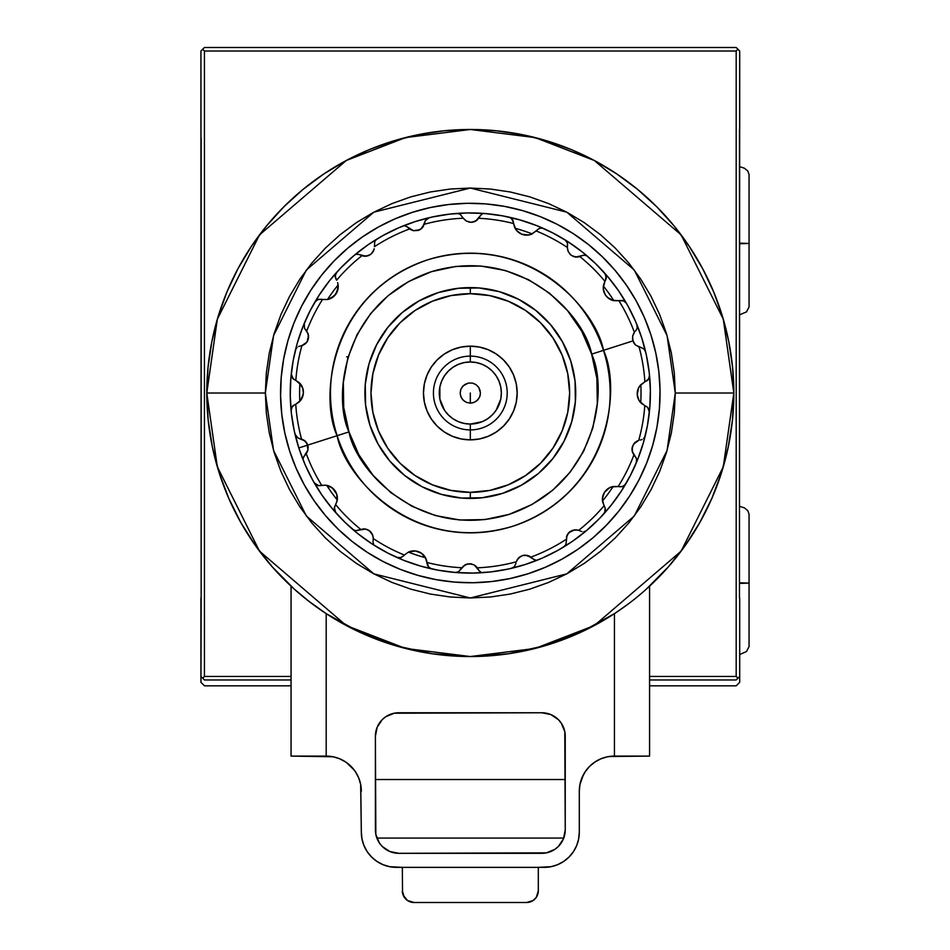 <?xml version="1.0" encoding="UTF-8"?>
<svg xmlns="http://www.w3.org/2000/svg" width="950" height="950" viewBox="0 0 950 950"><rect width="100%" height="100%" fill="white"/><g stroke="black" fill="none" stroke-linecap="round" stroke-linejoin="round"><path stroke-width="1.43" d="M470.309 498.429L470.309 492.338A99.323 99.323 0 0 1 370.987 393.015A99.323 99.323 0 0 1 470.309 293.692L470.309 287.601A105.414 105.414 0 0 0 364.907 393.015A105.414 105.414 0 0 0 470.309 498.429A105.414 105.414 0 0 1 364.907 393.015A105.414 105.414 0 0 1 470.309 287.601A105.414 105.414 0 0 1 575.724 393.015A105.414 105.414 0 0 1 470.309 498.429A105.414 105.414 0 0 0 575.724 393.015A105.414 105.414 0 0 0 470.309 287.601L470.309 293.692L450.941 295.592L432.309 301.245L415.138 310.424L400.081 322.774L387.731 337.832L378.551 355.003L372.899 373.635L370.987 393.015L372.899 412.395L378.551 431.027L387.731 448.198L400.081 463.244L415.138 475.594L432.309 484.773L450.941 490.426L470.309 492.338L489.689 490.426L508.321 484.773L525.492 475.594L540.55 463.244L552.9 448.198L562.079 431.027L567.732 412.395L569.644 393.015L567.732 373.635L562.079 355.003L552.9 337.832L540.55 322.774L525.492 310.424L508.321 301.245L489.689 295.592L470.309 293.692A99.323 99.323 0 0 1 569.644 393.015A99.323 99.323 0 0 1 470.309 492.338L470.309 498.429M470.309 429.911A36.896 36.896 0 0 0 507.205 393.015A36.896 36.896 0 0 0 470.309 356.119L470.309 346.168A46.847 46.847 0 0 1 517.168 393.015A46.847 46.847 0 0 1 470.309 439.862L470.309 424.056A31.041 31.041 0 0 1 439.28 393.015A31.041 31.041 0 0 1 470.309 361.974L470.309 356.119A36.896 36.896 0 0 1 507.205 393.015A36.896 36.896 0 0 1 470.309 429.911A36.896 36.896 0 0 1 433.426 393.015A36.896 36.896 0 0 1 470.309 356.119L470.309 361.974L464.265 362.567L458.434 364.337L453.067 367.211L448.364 371.07L444.505 375.772L441.643 381.14L439.874 386.959L439.874 399.071L444.505 410.258L448.364 414.96L453.067 418.819L458.434 421.693L464.265 423.451L470.309 424.056L482.196 421.693L487.564 418.819L492.266 414.96L496.126 410.258L500.757 399.071L501.351 393.015L500.757 386.959L498.988 381.14L496.126 375.772L492.266 371.07L487.564 367.211L482.196 364.337L476.366 362.567L470.309 361.974A31.041 31.041 0 0 1 501.351 393.015A31.041 31.041 0 0 1 470.309 424.056L470.309 439.862A46.847 46.847 0 0 1 423.463 393.015A46.847 46.847 0 0 1 470.309 346.168L470.309 356.119A36.896 36.896 0 0 0 433.426 393.015A36.896 36.896 0 0 0 470.309 429.911M470.309 393.015L470.309 403.156L470.309 393.015M470.309 403.156L466.438 402.384L463.137 400.188L460.94 396.898L460.168 393.015L460.94 389.132L463.137 385.843L468.338 383.064L472.293 383.064L475.95 384.584L478.753 387.374L480.463 393.015L479.691 396.898L477.482 400.188L474.192 402.384L470.309 403.156L466.438 402.384M461.178 438.959L470.309 439.862L461.178 438.959L452.39 436.299L444.291 431.965L437.19 426.146L431.359 419.045L427.037 410.946L424.365 402.159L423.463 393.015L424.365 383.871L427.037 375.084L431.359 366.985L437.19 359.884L444.291 354.065L452.39 349.731L461.178 347.059L470.309 346.168L479.453 347.059L488.241 349.731L496.339 354.065L503.441 359.884L509.271 366.985L513.594 375.084L516.266 383.871L517.168 393.015L516.266 402.159L513.594 410.946L509.271 419.045L503.441 426.146L496.339 431.965L488.241 436.299L479.453 438.959L470.309 439.862L479.453 438.959L488.241 436.299L496.339 431.965M487.564 367.211L492.266 371.07M496.126 410.258L492.266 414.96M453.067 418.819L448.364 414.96M444.505 375.772L448.364 371.07M468.338 383.064L464.681 384.584L461.878 387.374M460.94 389.132L460.37 391.032M460.37 394.998L461.878 398.644L464.681 401.446M472.293 402.966L475.95 401.446L478.753 398.644M479.691 396.898L480.261 394.998M480.261 391.032L478.753 387.374L475.95 384.584M474.192 383.646L472.293 383.064M525.492 310.424L540.55 322.774M552.9 448.198L540.55 463.244M496.339 354.065L488.241 349.731L479.453 347.059L470.309 346.168L461.178 347.059L452.39 349.731L444.291 354.065M431.359 366.985L427.037 375.084M424.365 383.871L423.463 393.015L424.365 402.159L427.037 410.946L431.359 419.045M444.291 431.965L452.39 436.299M509.271 419.045L513.594 410.946M516.266 402.159L517.168 393.015L516.266 383.871L513.594 375.084L509.271 366.985M642.616 592.408L638.044 596.268L642.616 592.408M632.819 600.471L627.036 604.877L632.819 600.471M309.581 601.849L294.334 589.166L307.776 600.447L326.194 613.641L359.504 632.106L395.129 645.584L432.321 653.79L470.309 656.545L508.309 653.79L545.502 645.584L581.127 632.106L614.436 613.641L627.024 604.877M294.334 589.166L272.175 566.758L255.384 545.502L240.861 522.631L228.772 498.394L219.236 473.029L212.337 446.832L208.181 420.066L206.791 393.015L265.347 393.015L273.553 335.623L306.339 270.038L373.861 212.159L470.309 188.053L566.77 212.159L634.291 270.038L667.078 335.623L675.284 393.015L674.298 372.923L671.341 353.032L666.461 333.509L659.68 314.581L651.082 296.388L640.739 279.146L628.758 262.984L615.244 248.081L600.341 234.579L584.191 222.585L566.936 212.254L548.756 203.644L529.815 196.876L510.304 191.983L490.402 189.038L470.309 188.053L450.229 189.038L430.326 191.983L410.816 196.876L391.875 203.644L373.694 212.254L356.44 222.585L340.29 234.579L325.387 248.081L311.873 262.984L299.891 279.146L289.548 296.388L280.951 314.581L274.17 333.509L269.289 353.032L266.332 372.923L265.347 393.015L266.332 413.108L269.289 432.998L274.17 452.509L280.951 471.449L289.548 489.63L299.891 506.884L311.873 523.046L325.387 537.949L340.29 551.451L356.44 563.433L373.694 573.776L391.875 582.374L410.816 589.154L430.326 594.047L450.229 596.992L470.309 597.977L490.402 596.992L510.304 594.047L529.815 589.154L548.756 582.374L566.936 573.776L584.191 563.433L600.341 551.451L615.244 537.949L628.758 523.046L640.739 506.884L651.082 489.63L659.68 471.449L666.461 452.509L671.341 432.998L674.298 413.108L675.284 393.015L733.839 393.015A263.53 263.53 0 0 1 470.309 656.545A263.53 263.53 0 0 1 206.791 393.015L217.324 466.806L259.493 551.131L346.299 625.539L405.448 648.434L470.309 656.545L535.183 648.434L594.332 625.539L681.138 551.131L723.306 466.806L733.839 393.015L675.284 393.015L667.078 450.407L634.291 515.992L566.77 573.871L470.309 597.977L373.861 573.871L306.339 515.992L273.553 450.407L265.347 393.015L206.791 393.015L208.062 367.187L211.85 341.596L218.132 316.516L226.848 292.161L237.904 268.791L251.204 246.608L266.606 225.839L283.979 206.672L303.133 189.299L323.902 173.898L346.085 160.598L369.467 149.542L393.822 140.838L418.902 134.556L444.481 130.756L470.309 129.485L496.149 130.756L521.728 134.556L546.808 140.838L571.164 149.542L594.546 160.598L616.728 173.898L637.498 189.299L656.652 206.672L674.025 225.839L689.427 246.608L702.727 268.791L713.783 292.161L722.499 316.516L728.781 341.596L732.569 367.187L733.839 393.015L732.45 420.066L728.282 446.832L721.394 473.029L711.859 498.394L699.758 522.631L685.247 545.502L668.456 566.758L646.273 589.19M291.056 586.186L291.056 756.093L326.194 756.093L326.194 613.641L326.194 756.093A35.138 35.138 0 0 1 361.332 791.231L360.727 784.736L361.332 832.236L360.656 784.379L358.661 777.789L355.407 771.709L351.037 766.389L345.717 762.019L339.637 758.765L333.046 756.77L291.056 756.093L291.056 586.186M316.623 607.086L313.571 604.853M537.415 895.268L536.334 897.299L538.306 890.791L536.334 897.299L538.306 890.791L538.306 867.362L402.325 867.362L402.551 893.071L402.325 867.362L538.306 867.362L538.306 890.791A11.709 11.709 0 0 1 526.597 902.5L414.034 902.5A11.709 11.709 0 0 1 402.325 890.791L404.296 897.299L402.551 893.071M536.334 897.299L533.104 900.529L526.597 902.5L414.034 902.5L407.526 900.529L403.216 895.268L404.296 897.299M579.298 791.231A35.138 35.138 0 0 1 614.436 756.093L607.584 756.77L600.994 758.765L594.914 762.019L589.594 766.389L585.224 771.709L581.97 777.789L579.975 784.379L579.298 791.231L579.298 832.224L579.298 791.231M557.602 864.69L563.683 861.436L569.003 857.066L573.372 851.746L576.626 845.678L578.621 839.076L579.298 832.224A35.138 35.138 0 0 1 544.16 867.362L538.306 867.362L551.012 866.685L557.602 864.69L551.012 866.685M396.471 867.362A35.138 35.138 0 0 1 361.332 832.224L362.009 839.076L364.004 845.678L367.258 851.746L371.628 857.066L376.948 861.436L383.028 864.69L389.619 866.685L402.325 867.362L396.471 867.362M550.679 866.756L552.781 866.293M556.973 864.939L559.324 863.918M562.839 861.994L565.072 860.462L562.839 861.994M568.053 857.992L570 856.045L568.053 857.992M572.458 853.064L573.99 850.796L572.458 853.064M575.878 847.341L576.923 844.918M578.206 840.928L578.716 838.613M563.766 838.078L376.865 838.078L563.766 838.078M361.914 838.613L363.707 844.918L366.641 850.796M370.642 856.045L372.578 857.992L370.631 856.045M375.571 860.474L377.791 861.994M381.306 863.918L383.657 864.939L381.306 863.918M387.849 866.293L383.657 864.939M579.025 836.606L578.811 838.078M579.963 784.439L583.49 774.582M360.668 784.439L358.661 777.789M375.392 779.523L565.238 779.523L375.392 779.523M361.76 837.71L361.606 836.606M375.392 736.191A23.429 23.429 0 0 1 398.81 712.761L541.821 712.761A23.429 23.429 0 0 1 565.238 736.191L565.238 829.884A23.429 23.429 0 0 1 541.821 853.314L398.81 853.314A23.429 23.429 0 0 1 375.392 829.884L375.392 736.191L375.832 834.456L379.335 842.899L382.244 846.45L389.844 851.521L398.81 853.314L546.393 852.863L554.836 849.359L558.386 846.45L563.457 838.85L565.238 829.884L564.799 731.619L561.296 723.176L558.386 719.625L550.786 714.543L541.821 712.761L394.238 713.212L385.795 716.704L382.244 719.625L377.174 727.225L375.392 736.191M609.045 756.509L614.436 756.093L614.436 613.641L614.436 756.093L649.574 756.093L649.574 586.186L649.574 756.093L609.021 756.521M623.996 607.097L620.884 609.294M606.302 757.055L602.051 758.349L606.29 757.055M598.785 759.774L594.914 762.019M594.581 762.244L589.997 765.997M588.857 767.137L585.699 771.02L588.857 767.137M358.649 777.777L357.141 774.582M354.219 770.034L346.477 762.541L341.846 759.774M336.834 757.744L334.341 757.055M332.429 756.651L331.586 756.509M733.839 393.015L723.306 319.224L681.138 234.899L594.332 160.491L535.183 137.596L470.309 129.485L405.448 137.596L346.299 160.491L259.493 234.899L217.324 319.224L206.791 393.015A263.53 263.53 0 0 1 470.309 129.485A263.53 263.53 0 0 1 733.839 393.015M614.377 756.093A35.138 35.138 0 0 0 581.97 777.777M414.034 902.5L411.754 902.274M534.874 899.068L533.104 900.529M579.904 784.736L580.177 783.406M584.559 772.742L585.699 771.02M339.637 758.765L340.527 759.157M354.932 771.02L356.072 772.742M360.454 783.406L360.727 784.736M583.597 451.345L570.059 472.304L552.674 490.236L532.119 504.438L509.2 514.354L484.773 519.602L459.8 519.994L435.231 515.506L412.003 506.303L391.032 492.753L373.089 475.368L358.898 454.824L348.983 431.894C332.726 397.967 342.154 302.112 431.431 271.676C521.776 244.554 585.153 317.074 591.648 354.136L632.878 340.919L632.605 336.253L634.386 332.334A174.931 174.931 0 0 0 618.901 300.699L612.227 300.248L608.76 298.478L605.756 295.486L603.844 291.674L603.25 287.814L604.936 281.307A174.931 174.931 0 0 0 579.832 256.607L575.747 257.07L571.235 255.336L568.195 251.56L567.388 247.487A174.931 174.931 0 0 0 536.263 230.993L530.599 234.555L526.751 235.149L522.559 234.496L518.771 232.536L516.028 229.769L513.57 223.511A174.931 174.931 0 0 0 478.741 218.286L475.701 221.065L471.034 222.312L466.355 221.053L463.315 218.227A174.931 174.931 0 0 0 424.341 224.236L420.684 229.235M583.644 451.25L592.8 428.094L583.609 451.321M408.821 307.396L416.254 302.527M425.374 297.659L434.946 293.716M444.849 290.724L454.991 288.717M465.286 287.719L472.209 287.624M472.245 287.624L475.629 287.731M485.925 288.764L496.066 290.795M505.97 293.811L515.518 297.789M524.638 302.67L533.223 308.429M541.215 315.008L548.518 322.335M555.073 330.339L560.809 338.948M565.666 348.08L569.608 357.639M572.601 367.543L574.607 377.696M575.605 387.992L575.593 398.335M574.56 408.631L572.529 418.772M569.513 428.664L565.547 438.211M560.654 447.331L554.895 455.929M548.316 463.909L541.001 471.212M532.986 477.767L524.376 483.503M515.256 488.371L505.685 492.314M495.781 495.306L485.64 497.301M475.344 498.311L465.001 498.287M454.706 497.266L444.564 495.235M434.661 492.219L425.113 488.241M415.993 483.348L407.407 477.589M399.416 471.022L392.113 463.695M385.558 455.691L379.822 447.082M374.965 437.95L371.011 428.391M368.03 418.487L366.023 408.334M365.026 398.038L365.037 387.695M366.071 377.399L368.101 367.258M346.655 356.844L348.139 356.844L347.831 357.924L357.022 334.709L370.571 313.726L387.956 295.794L408.512 281.592L431.431 271.676L455.858 266.428L480.831 266.036L505.4 270.524L528.616 279.728L549.599 293.277L567.542 310.662L581.732 331.206L591.648 354.136L596.909 378.551L597.301 403.524L592.8 428.094M308.228 339.459L308.204 333.806L304.487 328.261L306.743 331.004A174.931 174.931 0 0 1 322.478 299.499L327.572 299.511L333.854 296.388L337.476 290.997L337.963 283.919L337.476 290.997L333.854 296.388L327.572 299.511L322.478 299.499A174.931 174.931 0 0 0 306.743 331.004L308.584 335.588L308.204 339.542L306.209 342.986L301.91 345.657A174.931 174.931 0 0 0 295.842 380.356L301.554 385.522L302.789 388.265L303.359 393.526L300.616 400.389L295.747 404.249A174.931 174.931 0 0 0 301.53 438.995L305.259 441.144L307.753 445.099L337.143 435.682A139.84 139.84 0 0 1 427.642 259.849A139.84 139.84 0 0 1 603.487 350.348C596.351 309.676 526.787 230.078 427.642 259.849C329.662 293.241 319.319 398.442 337.143 435.682L348.983 431.894L343.722 407.479L343.33 382.506L347.831 357.924M295.355 350.407L295.961 348.887L295.355 350.407A180.072 180.072 0 0 0 291.258 373.896L292.291 377.886L293.526 379.181L291.436 376.081L291.258 373.896L293.146 378.86L299.119 382.541L302.789 388.265L303.359 393.526L301.886 398.43L299.131 402.004L295.747 404.249A174.931 174.931 0 0 0 301.53 438.995L298.098 438.093L305.14 441.037L307.753 445.099L298.822 447.961A180.072 180.072 0 0 1 336.692 272.306L335.184 276.129L336.609 280.226A174.931 174.931 0 0 1 361.902 255.716A174.931 174.931 0 0 0 336.609 280.226L335.184 276.129L336.692 272.306A180.072 180.072 0 0 1 641.808 338.069A180.072 180.072 0 0 0 636.904 324.639L637.201 328.154L635.455 331.17L637.201 328.154L637.07 325.078M363.838 256.191L358.613 254.398L365.999 256.227L363.838 256.191M368.291 255.692L365.999 256.227L370.512 254.517L368.291 255.692M372.353 252.783L370.512 254.517L373.599 250.776L372.353 252.783M374.253 248.71L373.599 250.776L374.253 248.71M636.904 324.639A180.072 180.072 0 0 0 626.418 303.228L623.236 300.616L619.828 300.497L623.236 300.616L626.418 303.228L623.829 300.853L613.807 300.675L607.561 297.504L605.293 294.797L603.333 289.216L603.547 285L604.936 281.307A174.931 174.931 0 0 0 579.832 256.607L583.134 255.312L575.747 257.07L571.235 255.336L568.195 251.56L567.388 247.487A174.931 174.931 0 0 0 536.263 230.993L538.531 228.891L532.131 233.961L528.533 235.018L521.788 234.223L516.919 230.85L514.615 227.311L513.57 223.511A174.931 174.931 0 0 0 478.741 218.286L480.652 215.294L475.701 221.065L471.034 222.312L468.588 221.979L471.01 222.312L466.355 221.053L463.315 218.227A174.931 174.931 0 0 0 424.341 224.236L425.232 220.804L422.311 227.822L418.238 230.446L413.404 230.684L409.64 228.938A174.931 174.931 0 0 0 374.431 246.703A174.931 174.931 0 0 1 409.64 228.938L406.921 226.67L413.547 230.719L410.756 229.686M418.226 230.446L419.983 229.674L413.547 230.719M289.619 450.918A189.739 189.739 0 0 1 412.419 212.325A189.739 189.739 0 0 1 650.999 335.113A189.739 189.739 0 0 1 528.212 573.705A189.739 189.739 0 0 1 289.619 450.918L296.174 468.338L304.392 485.046L314.213 500.876L325.541 515.648L338.259 529.257L352.248 541.536L367.365 552.401L383.491 561.723L400.437 569.418L418.071 575.415L436.204 579.666L454.658 582.101L473.266 582.73L491.851 581.531L510.221 578.514L528.212 573.705L545.644 567.162L562.352 558.933L578.17 549.112L592.954 537.795L606.551 525.077L618.842 511.088L629.696 495.959L639.018 479.845L646.724 462.887L652.721 445.265L656.961 427.132L659.407 408.666L660.036 390.058L658.825 371.474L655.809 353.103L650.999 335.113L644.456 317.68L636.239 300.972L626.418 285.154L615.089 270.37L602.371 256.773L588.383 244.482L573.266 233.629L557.139 224.307L540.182 216.612L522.559 210.603L504.426 206.364L485.973 203.917L467.364 203.3L448.78 204.499L430.409 207.516L412.419 212.325L394.986 218.868L378.278 227.086L362.461 236.906L347.676 248.235L334.079 260.953L321.789 274.942L310.935 290.071L301.613 306.185L293.906 323.142L287.909 340.765L283.67 358.898L281.224 377.352L280.594 395.972L281.806 414.544L284.822 432.927L289.619 450.918M605.435 280.511L606.361 277.934L605.435 280.511L606.124 275.5L606.361 277.934L604.924 273.386A180.072 180.072 0 0 0 457.045 213.429M604.77 512.537L603.939 513.724L605.364 510.791L605.174 508.012L604.77 512.537M625.599 484.203L623.081 486.424L619.068 486.744L622.476 486.661L625.682 484.061A180.072 180.072 0 0 0 636.346 462.745L636.524 458.684L636.346 462.745A180.072 180.072 0 0 0 645.216 435.884M649.123 409.723L649.373 412.134L647.686 407.36L649.123 409.723M648.019 379.869L645.751 381.413L648.458 379.335L649.527 375.357A180.072 180.072 0 0 0 645.62 351.832L643.815 348.804L640.644 347.367L643.815 348.804L645.62 351.832A180.072 180.072 0 0 0 641.808 338.069L646.368 355.134L649.23 372.578L650.37 390.213L649.776 407.871L647.461 425.386L643.435 442.593L637.735 459.325L630.432 475.416L621.585 490.711L611.278 505.067L599.616 518.356L586.708 530.421L572.684 541.168L557.662 550.489L541.809 558.291L525.267 564.502L508.191 569.062L490.758 571.924L473.124 573.064L455.454 572.482L437.938 570.154L420.731 566.129L403.999 560.441L387.909 553.126L372.614 544.279L358.257 533.971L344.981 522.31L332.904 509.402L322.157 495.378L312.847 480.367L305.033 464.503L298.822 447.961A180.072 180.072 0 0 0 303.62 461.13M567.577 243.639L567.388 247.487L567.399 242.974L567.566 245.919L567.399 242.974L564.906 239.78L567.399 242.974L566.426 241.134M508.903 217.123L511.765 218.678L513.226 221.053L511.765 218.678L508.903 217.123L511.48 218.417L513.499 222.573L512.739 219.937L510.233 217.586M427.892 566.081L425.541 557.745A13.181 13.181 0 0 0 408.417 552.104A170.703 170.703 0 0 0 425.541 557.745L427.595 565.476M423.712 555.168L426.016 558.719L421.503 553.232L423.712 555.168M418.843 551.808L421.503 553.232L415.423 550.952L418.843 551.808M412.098 551.012L415.423 550.952L408.5 552.057L412.098 551.012M404.356 555.038L408.5 552.057L404.356 555.038A174.931 174.931 0 0 1 373.243 538.543L373.006 542.082L373.243 538.543A174.931 174.931 0 0 0 404.356 555.038L403.738 555.75L404.356 555.038M365.608 529.055L359.349 530.064L364.028 528.901L367.709 529.72L370.963 532.131L372.804 535.408L369.538 530.801M369.396 530.694L366.035 529.15M334.269 508.096L335.196 505.519L334.234 508.784L335.706 512.632A180.072 180.072 0 0 1 303.727 461.391L303.323 459.788L303.727 461.391A180.072 180.072 0 0 0 314.213 482.802L317.395 485.414L320.803 485.533L317.395 485.414L314.213 482.802L318.666 485.699L325.779 485.189L330.101 486.483L334.151 489.63L336.751 494.249A13.181 13.181 0 0 0 326.729 485.331A170.703 170.703 0 0 0 337.262 499.961L337.262 499.961A170.703 170.703 0 0 1 326.729 485.331L327.097 485.414M305.556 441.441L303.442 439.814L306.981 443.353L305.556 441.441M636.797 460.774L636.524 458.684L632.178 451.238L631.988 448.875L633.567 444.149L638.721 440.361A174.931 174.931 0 0 0 644.789 405.674L647.686 407.36L641.511 403.489L638.887 400.176L637.236 394.499L638.614 387.838L640.751 384.762L644.884 381.769A174.931 174.931 0 0 0 639.101 347.035L640.644 347.367L635.502 345.004L633.971 343.199L632.451 338.521L632.878 340.919L603.487 350.348A139.84 139.84 0 0 1 512.988 526.181A139.84 139.84 0 0 1 337.143 435.682C344.28 476.354 413.844 555.952 512.988 526.181C610.969 492.777 621.312 387.576 603.487 350.348L591.648 354.136C607.905 388.063 598.476 483.918 509.2 514.354C418.855 541.476 355.478 468.944 348.983 431.894L307.753 445.099L306.981 443.353L307.978 449.944L303.976 456.416L306.244 453.684A174.931 174.931 0 0 0 321.718 485.331A174.931 174.931 0 0 1 306.244 453.684L307.978 449.944L307.753 445.099L308.18 447.509L307.753 445.099L298.822 447.961L294.262 430.884L291.401 413.452L290.261 395.817L290.854 378.159L293.17 360.632L297.196 343.425L302.896 326.705L310.199 310.603L319.046 295.308L329.353 280.951L341.014 267.674L353.923 255.609L367.947 244.862L382.969 235.541L398.822 227.739L415.364 221.528L432.44 216.968L449.872 214.094L467.507 212.954L485.177 213.548L502.692 215.876L519.899 219.901L536.631 225.589L552.722 232.893L568.017 241.751L582.374 252.047L595.65 263.708L607.727 276.616L618.474 290.652L627.784 305.662L635.597 321.516L641.808 338.069A180.072 180.072 0 0 1 649.527 375.357L649.42 377.15M302.789 388.265A13.181 13.181 0 0 0 299.879 383.301A170.703 170.703 0 0 0 299.808 401.339A13.181 13.181 0 0 0 302.789 388.265M306.992 452.568L308.014 449.777L306.992 452.568M335.457 491.411L334.827 490.485M333.45 488.882L332.642 488.146M337.333 497.147L336.751 494.249L337.084 501.03L334.364 507.502L335.706 512.632L334.733 511.124M335.599 512.501L335.694 512.62A180.072 180.072 0 0 0 352.699 529.376L355.692 530.729L360.798 529.423A174.931 174.931 0 0 1 335.694 504.711L334.388 507.431M334.59 510.744L334.269 509.366M334.234 508.784L334.495 507.015M314.308 482.944L314.213 482.802A180.072 180.072 0 0 0 375.499 546.107M303.382 458.114L303.976 456.416L303.382 458.114M292.6 406.149L294.868 404.617L292.173 406.695L291.104 410.673A180.072 180.072 0 0 0 295.011 434.197L298.098 438.093L295.011 434.197A180.072 180.072 0 0 0 303.727 461.391A180.072 180.072 0 0 1 298.822 447.961M291.092 410.495L291.211 408.868M291.306 408.488L291.864 407.17M292.173 406.695L293.087 405.674M293.419 405.412L294.868 404.617L291.828 407.229L291.104 410.673A180.072 180.072 0 0 1 291.258 373.896L291.234 374.074M308.204 333.806L308.608 337.547L307.361 341.406L304.843 344.209L301.91 345.657A174.931 174.931 0 0 0 295.842 380.356L292.719 378.433M298.478 346.536L300.366 345.978L298.478 346.536M295.961 348.887L296.994 347.558L295.961 348.887M303.181 345.194L307.123 341.798L308.56 335.35M353.804 255.704L355.193 254.826L353.804 255.704A180.072 180.072 0 0 0 314.949 301.957L317.549 299.606L321.563 299.274L318.155 299.369L314.949 301.957A180.072 180.072 0 0 0 304.285 323.285L304.487 328.261L304.285 323.285A180.072 180.072 0 0 0 295.414 350.146M338.141 284.976L337.606 282.554L338.141 284.976A13.181 13.181 0 0 1 327.477 299.523A170.703 170.703 0 0 1 338.141 284.976A170.703 170.703 0 0 0 327.477 299.523L327.524 299.523M329.864 298.846L335.694 294.369L338.212 287.458M318.155 299.369L321.563 299.274L317.549 299.606L314.949 301.957L317.609 299.582M335.552 274.17L336.573 272.436M335.219 275.5L336.122 279.407L335.207 276.83M322.478 299.499L321.563 299.274L322.478 299.499M301.53 345.764L306.803 342.249L308.168 339.625M306.327 342.843L306.803 342.249M301.91 345.657L300.366 345.978L301.91 345.657M295.747 404.249L294.868 404.617L295.747 404.249M318.06 485.604L325.779 485.189L332.227 487.813L336.751 494.249L337.274 499.961A13.181 13.181 0 0 0 336.751 494.249M373.528 543.804L373.006 542.082L373.528 543.804M429.709 568.041L427.441 565.084L429.709 568.041L431.728 568.908A180.072 180.072 0 0 1 396.803 557.401L400.912 557.65L403.738 555.75L400.282 557.816L396.803 557.401A180.072 180.072 0 0 1 375.725 546.25L374.466 545.193L375.725 546.25A180.072 180.072 0 0 0 396.803 557.401L400.282 557.816L403.738 555.75L400.912 557.65L396.803 557.401A180.072 180.072 0 0 0 431.728 568.908L430.053 568.254M337.274 499.961L335.694 504.711A174.931 174.931 0 0 0 360.798 529.423L365.845 529.102L369.467 530.741L372.079 533.734L373.184 537.189L372.376 534.327L369.419 530.706L365.489 529.043L362.817 528.96M359.349 530.064L355.692 530.729L352.699 529.376A180.072 180.072 0 0 0 375.725 546.25M372.804 535.408L373.243 538.543L372.804 535.408M431.561 568.872L431.728 568.908A180.072 180.072 0 0 0 455.311 572.47L458.529 571.805L461.89 567.744A174.931 174.931 0 0 1 427.061 562.507L428.676 567.162L431.728 568.908A180.072 180.072 0 0 0 483.586 572.601M427.441 565.084L427.132 563.457M465.464 564.668L467.709 563.908L463.256 566.176M456.867 572.387L455.311 572.47L458.529 571.805L464.93 564.965L467.103 564.051L472.043 564.051L469.621 563.718L474.276 564.977L479.204 570.808L477.316 567.803A174.931 174.931 0 0 0 516.289 561.794L518.344 558.184L522.417 555.572L527.262 555.346L533.71 559.36L530.991 557.08A174.931 174.931 0 0 0 566.2 539.327A174.931 174.931 0 0 1 530.991 557.08L525.112 555.133M476.484 566.746L474.145 564.906L476.484 566.746M480.641 571.888L479.204 570.808L480.641 571.888M538.686 559.609A180.072 180.072 0 0 0 563.647 547.01L565.879 544.587L566.366 540.894L565.879 544.587L563.647 547.01A180.072 180.072 0 0 1 538.686 559.609L537.094 560.013L538.686 559.609A180.072 180.072 0 0 1 511.492 568.314L514.366 566.699L515.969 563.338L514.366 566.699L511.492 568.314A180.072 180.072 0 0 1 483.859 572.577L482.22 572.47L483.859 572.577A180.072 180.072 0 0 1 455.311 572.47M421.883 228.261L423.522 226.148L419.983 229.674L421.883 228.261M405.223 226.076L406.921 226.67L405.223 226.076M401.945 226.421L403.536 226.017L401.945 226.421A180.072 180.072 0 0 0 376.984 239.008L374.751 241.442L374.431 246.703L374.751 241.442L376.984 239.008A180.072 180.072 0 0 0 354.017 255.526M456.772 213.441L459.99 214.13L463.315 218.227L459.99 214.13L456.772 213.441A180.072 180.072 0 0 0 429.139 217.704L425.232 220.804L429.139 217.704A180.072 180.072 0 0 0 402.194 226.314M475.166 221.35L477.375 219.854L472.922 222.122L475.166 221.35M471.01 222.312L472.922 222.122L471.01 222.312M464.146 219.284L466.486 221.124L464.146 219.284M483.764 213.643L485.319 213.56M482.101 214.225L480.652 215.294L482.101 214.225M513.57 223.511L513.499 222.573L513.57 223.511M531.05 234.401L532.214 233.926A170.703 170.703 0 0 0 515.09 228.285L515.755 229.366M516.171 229.959L518.593 232.394M519.65 233.13L520.41 233.581M522.037 234.317L522.548 234.496A13.181 13.181 0 0 1 515.09 228.285A170.703 170.703 0 0 1 532.214 233.926A13.181 13.181 0 0 1 522.559 234.507M524.804 235.018L525.647 235.113M526.977 235.149L530.361 234.626M542.141 228.154L540.348 228.214L542.141 228.154M538.531 228.891L540.348 228.214L538.531 228.891M575.142 256.987L577.802 257.07L572.874 256.286L575.142 256.987M571.211 255.312L569.454 253.638L571.211 255.312M567.447 248.829L568.254 251.691M566.497 241.229L564.906 239.78L567.399 242.974M586.554 255.764L584.939 255.289L586.554 255.764M583.134 255.312L584.939 255.289L583.134 255.312M612.679 300.39L613.902 300.687A170.703 170.703 0 0 0 603.369 286.057L603.262 287.327M603.262 288.052L603.784 291.448M604.2 292.659L604.556 293.467M605.435 295.022L605.744 295.474A13.181 13.181 0 0 1 603.369 286.057A170.703 170.703 0 0 1 613.902 300.687M607.264 297.231L607.893 297.789M608.95 298.609L611.99 300.164M626.323 303.074L626.406 303.216A180.072 180.072 0 0 0 604.924 273.386L606.361 276.592M633.65 342.677L635.075 344.577L633.65 342.677M633.638 333.462L632.605 336.253L633.638 333.462M639.92 401.755L640.751 402.729A170.703 170.703 0 0 0 640.822 384.691L640.003 385.641M639.564 386.234L637.996 389.274M637.604 390.545L637.426 391.376M637.212 393.668L637.925 389.488L639.706 386.032A13.181 13.181 0 0 0 637.877 397.872L637.224 394.179M637.403 395.996L637.592 396.863M637.949 398.098L639.504 401.161M649.539 375.535L649.527 375.369A180.072 180.072 0 0 1 649.373 412.134A180.072 180.072 0 0 0 649.527 375.357L648.803 378.801L645.751 381.413L647.532 380.344M649.325 377.542L648.767 378.872M640.822 384.691A170.703 170.703 0 0 1 640.751 402.729M648.458 379.335L647.211 380.617M642.153 439.494L640.264 440.052L642.153 439.494M644.67 437.142L643.637 438.473L644.67 437.142M606.361 490.022L607.988 488.68A13.181 13.181 0 0 1 613.154 486.495A170.703 170.703 0 0 1 602.49 501.042A13.181 13.181 0 0 1 606.361 490.022L603.82 493.489L602.395 499.296L604.022 505.804A174.931 174.931 0 0 1 578.716 530.302L574.631 529.803L568.658 532.796L570.095 531.525L567.031 535.254L566.366 540.894L567.031 535.254L570.119 531.513L574.631 529.803L578.716 530.302A174.931 174.931 0 0 0 604.022 505.804L605.174 508.012L602.668 502.111L602.49 497.883L604.485 492.326L609.52 487.754L613.059 486.519L618.153 486.531A174.931 174.931 0 0 0 633.887 455.026L636.251 457.983M632.071 450.668L632.819 453.233L632.047 448.293L632.071 450.668M632.451 446.429L632.047 448.293L632.451 446.429M634.98 442.486L633.508 444.232L637.45 440.836L634.98 442.486M636.524 458.684L636.797 460.631M622.476 486.661L619.068 486.744L623.081 486.424L625.682 484.061A180.072 180.072 0 0 1 586.827 530.326L585.438 531.204L586.827 530.326A180.072 180.072 0 0 0 625.682 484.061L623.022 486.447M535.408 559.954L533.71 559.36L535.408 559.954M518.747 557.769L517.109 559.883L520.648 556.344L518.747 557.769M524.804 555.144L522.405 555.584L524.804 555.144M529.862 556.344L527.084 555.311L529.862 556.344M483.859 572.577A180.072 180.072 0 0 0 538.436 559.704M522.405 555.584L518.439 558.077L516.289 561.794A174.931 174.931 0 0 1 477.316 567.803L474.276 564.977L469.597 563.718L464.93 564.965L461.89 567.744A174.931 174.931 0 0 1 427.061 562.507L426.514 560.025M582.018 531.62L580.165 530.967L582.018 531.62M585.438 531.204L583.811 531.668L585.438 531.204M567.293 534.743L566.39 537.249L568.658 532.796L567.293 534.743M574.453 529.827L577.422 529.946L572.244 530.373M586.827 530.326A180.072 180.072 0 0 1 563.647 547.01A180.072 180.072 0 0 0 586.613 530.504M578.716 530.302L580.165 530.967L578.716 530.302M604.758 512.572L605.174 508.012M606.373 490.022A13.181 13.181 0 0 1 607.976 488.68L611.467 486.934L618.153 486.531A174.931 174.931 0 0 0 633.887 455.026L632.178 451.238L632.462 446.393L635.111 442.367L638.721 440.361A174.931 174.931 0 0 0 644.789 405.674L639.635 401.363L637.877 397.872A13.181 13.181 0 0 0 639.35 400.947M649.373 412.134A180.072 180.072 0 0 1 645.276 435.622A180.072 180.072 0 0 0 649.373 412.134L649.373 410.923M639.706 386.032L644.884 381.769A174.931 174.931 0 0 0 639.101 347.035L635.502 345.004L632.878 340.919L632.641 336.098L634.386 332.334A174.931 174.931 0 0 0 618.901 300.699L622.571 300.426M605.756 295.486A13.181 13.181 0 0 0 611.741 300.069M604.924 273.386L606.124 275.5L604.924 273.386M645.276 435.622A180.072 180.072 0 0 1 625.682 484.061M369.93 425.184L378.136 444.149L389.88 461.142L404.724 475.534L422.073 486.744L441.287 494.344L461.617 498.061L482.279 497.741L502.479 493.394L521.443 485.189L538.448 473.444L552.829 458.613L564.039 441.251L571.651 422.037L575.367 401.707L575.047 381.045L570.701 360.846L562.495 341.881L550.751 324.876L535.907 310.496L518.558 299.286L499.344 291.674L479.014 287.957L458.351 288.289L438.152 292.636L419.188 300.829L402.183 312.586L387.802 327.418L376.592 344.779L368.98 363.992L365.263 384.311L365.584 404.973L369.93 425.184M373.338 251.287L374.241 248.769L371.973 253.234L373.338 251.287M370.536 254.505L368.386 255.657L370.536 254.505M366.178 256.203L368.386 255.657L363.209 256.084L366.178 256.203M356.82 254.362L358.613 254.398L356.82 254.362M749.063 306.921L749.063 243.449L739.468 243.782L749.063 243.449L749.063 306.921L746.498 311.885L739.468 314.889M739.468 243.129L749.063 243.449L739.468 243.129M749.063 174.586L749.063 243.449L749.063 174.586L747.793 170.988L744.42 168.221L739.468 166.618M749.063 646.582L749.063 583.11L739.468 583.431L749.063 583.11L749.063 646.582L746.498 651.546L739.694 654.514M739.468 582.789L749.063 583.11L739.468 582.789M749.063 514.235L749.063 583.11L749.063 514.235L747.793 510.649L744.42 507.882L739.468 506.267M201.162 137.928L201.162 597.977L200.937 51.015L202.683 49.257L204.44 51.015L204.44 676.447L202.683 678.205L204.44 679.962L200.937 676.447L202.683 678.205L204.44 676.447L291.056 676.447L204.44 676.447L204.44 51.015L202.683 49.257L204.44 47.5L736.191 47.5L739.694 51.015L739.468 597.977L739.468 129.485M200.937 597.977L200.937 682.314L204.44 685.817L291.056 685.817L204.44 685.817L200.937 682.314L201.162 597.977M649.574 685.817L736.191 685.817L649.574 685.817M739.694 682.314L736.191 685.817L739.694 682.314L739.694 676.447L739.694 682.314M736.191 679.962L649.574 679.962L736.191 679.962L739.694 676.447L736.191 679.962M291.056 679.962L204.44 679.962L291.056 679.962M739.694 597.977L739.694 676.447L739.694 597.977M200.937 129.485L200.937 51.015L204.44 47.5L736.191 47.5L737.936 49.257L736.191 51.015L204.44 51.015L736.191 51.015L737.936 49.257L739.694 51.015L739.694 129.485M649.574 676.447L736.191 676.447L736.191 51.015L736.191 676.447L737.936 678.205L736.191 676.447L649.574 676.447M334.756 511.159L334.269 509.426L334.756 511.159M291.199 408.916L291.828 407.229L291.199 408.916M291.947 377.34L291.329 375.654L291.947 377.34M316.801 485.177L315.317 484.168L316.801 485.177M430.089 568.278L428.676 567.162"/></g></svg>
